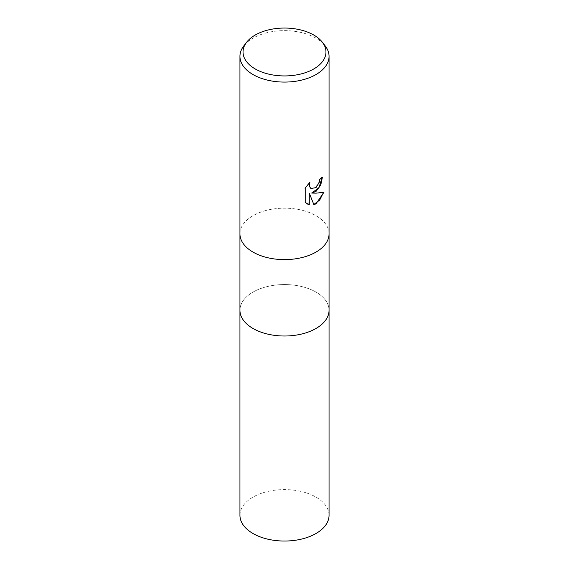 <?xml version="1.0" encoding="UTF-8"?>
<svg xmlns="http://www.w3.org/2000/svg" width="569" height="569" viewBox="0 0 569 569"><rect width="100%" height="100%" fill="white"/><g stroke="black" fill="none" stroke-linecap="round" stroke-linejoin="round"><path stroke-width="0.43" stroke-dasharray="2.85 2.13" d="M242.821 242.984A44.553 25.719 180 0 1 239.947 233.895A44.553 25.719 180 0 1 252.999 215.708A44.553 25.719 180 0 1 301.549 210.132A44.553 25.719 180 0 1 329.053 233.895A44.553 25.719 180 0 1 326.179 242.984M329.053 310.027A44.553 25.726 180 0 0 316.008 292.096A44.553 25.726 180 0 0 267.451 286.52A44.553 25.726 180 0 0 239.947 310.29A44.553 25.719 180 0 1 252.999 292.096A44.553 25.719 180 0 1 301.549 286.52A44.553 25.719 180 0 1 329.053 310.29M239.947 234.151L239.947 233.895A44.553 25.726 180 0 1 252.992 215.701A44.553 25.726 180 0 1 301.549 210.125A44.553 25.726 180 0 1 329.053 233.887L329.053 234.151M243.824 45.861A44.553 25.726 180 0 1 252.992 38.173A44.553 25.726 180 0 1 325.176 45.861M322.075 177.514L322.082 177.023A44.112 25.47 180 0 1 319.38 179.285L318.91 182.265L315.482 187.578L310.852 188.424M323.526 192.379L323.612 192.08C320.596 192.898 316.535 193.161 311.421 192.87M308.967 192.991L313.91 204.705M309.287 182.884L304.892 187.877L305.219 202.422M304.892 202.23L306.983 203.837M239.947 515.322A44.553 25.726 180 0 1 267.451 491.552A44.553 25.726 180 0 1 316.008 497.128A44.553 25.726 180 0 1 329.053 515.322"/><path stroke-width="0.85" d="M322.353 42.22L325.176 45.861A44.553 25.726 180 0 1 329.053 56.359L329.053 233.887A44.553 25.726 180 0 1 326.179 242.984A44.553 25.726 180 0 1 316.008 252.081A44.553 25.719 180 0 1 242.828 242.984A44.553 25.719 180 0 1 242.821 242.984A44.553 25.726 180 0 1 239.947 233.887L239.947 56.359A44.553 25.726 180 0 1 243.824 45.861L246.647 42.22A41.466 23.941 180 0 1 255.175 35.065A41.466 23.941 180 0 1 322.353 42.22A41.466 23.941 180 0 1 313.825 68.92A41.466 23.941 180 0 1 260.986 71.715A41.466 23.941 180 0 1 246.647 42.22M329.053 310.027A44.553 25.726 180 0 1 329.053 310.29A44.553 25.719 180 0 1 316.001 328.477A44.553 25.719 180 0 1 267.451 334.053A44.553 25.719 180 0 1 239.947 310.29L239.947 234.151M326.172 242.984L326.179 242.984A44.553 25.719 180 0 1 326.172 242.984A44.553 25.719 180 0 1 316.001 252.081A44.553 25.726 180 0 1 242.821 242.984L242.821 242.984M316.008 191.447L311.734 193.055L316.008 193.168L323.946 192.272L316.008 203.823L313.91 204.705L309.287 193.176L309.287 204.812L305.219 202.422L305.219 188.069L309.906 182.265L309.273 185.11L310.29 187.948L311.008 188.517L316.008 187.592L319.223 182.45L319.693 179.47A44.553 25.726 0 0 0 322.41 177.215L320.767 185.01L316.008 191.447M329.053 56.359A44.553 25.726 180 0 1 316.008 74.546A44.553 25.726 180 0 1 267.451 80.122A44.553 25.726 180 0 1 239.947 56.359M322.075 177.514L319.01 187.621L311.734 193.055M313.811 204.456L319.714 200.082L323.526 192.379M306.983 203.837L308.967 204.62L309.287 193.176M310.852 188.424L309.067 185.999L309.287 182.884M329.053 310.29L329.053 515.322A44.553 25.726 180 0 1 301.549 539.085A44.553 25.726 180 0 1 252.992 533.509A44.553 25.726 180 0 1 239.947 515.322L239.947 310.29A44.553 25.726 180 0 0 252.992 328.477A44.553 25.726 180 0 0 301.549 334.053A44.553 25.726 180 0 0 329.053 310.29L329.053 234.151"/></g></svg>
